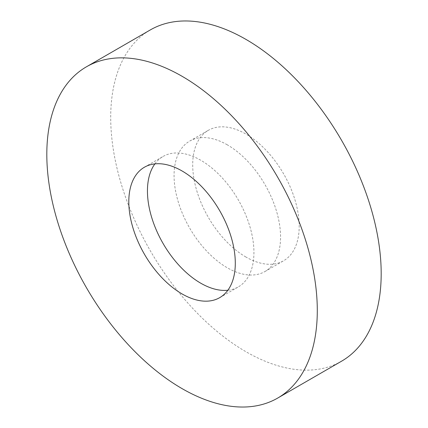 <?xml version="1.0" encoding="UTF-8"?>
<svg xmlns="http://www.w3.org/2000/svg" width="428" height="428" viewBox="0 0 428 428"><rect width="100%" height="100%" fill="white"/><g stroke="black" fill="none" stroke-linecap="round" stroke-linejoin="round"><path stroke-width="0.32" stroke-dasharray="2.14 1.6" d="M341.576 361.189A191.257 110.424 60 0 1 245.945 351.72A191.257 110.424 60 0 1 121.001 183.179A191.257 110.424 60 0 1 150.319 29.923M245.945 257.035A75.301 43.474 60 0 1 196.757 190.685A75.301 43.474 60 0 1 208.297 130.347A75.301 43.474 60 0 1 245.945 134.076A75.301 43.474 60 0 1 295.138 200.427A75.301 43.474 60 0 1 283.598 260.764A75.301 43.474 60 0 1 245.945 257.035M227.311 144.835A75.301 43.474 -120 0 0 189.663 141.106A75.301 43.474 -120 0 0 178.118 201.444A75.301 43.474 -120 0 0 227.311 267.794A75.301 43.474 -120 0 0 264.959 271.523A75.301 43.474 -120 0 0 276.504 211.186A75.301 43.474 -120 0 0 227.311 144.835M154.893 163.881A75.301 43.474 60 0 1 163.041 156.477A75.301 43.474 60 0 1 200.689 160.206A75.301 43.474 60 0 1 249.882 226.556A75.301 43.474 60 0 1 238.337 286.894A75.301 43.474 60 0 1 227.851 290.248M189.663 141.106L208.297 130.347M144.402 167.236L163.041 156.477M219.703 297.653L238.337 286.894M264.959 271.523L283.598 260.764"/><path stroke-width="0.64" d="M182.055 76.28A191.257 110.424 60 0 1 306.999 244.821A191.257 110.424 60 0 1 277.681 398.077A191.257 110.424 60 0 1 182.055 388.608A191.257 110.424 60 0 1 57.106 220.067A191.257 110.424 60 0 1 86.424 66.811A191.257 110.424 60 0 1 182.055 76.28M86.424 66.811L150.319 29.923A191.257 110.424 60 0 1 245.945 39.392A191.257 110.424 60 0 1 370.894 207.933A191.257 110.424 60 0 1 341.576 361.189L277.681 398.077M227.851 290.248A75.301 43.474 60 0 1 200.689 283.165A75.301 43.474 60 0 1 154.422 225.401A75.301 43.474 60 0 1 154.893 163.881M182.055 293.924A75.301 43.474 60 0 1 132.862 227.573A75.301 43.474 60 0 1 144.402 167.236A75.301 43.474 60 0 1 182.055 170.965A75.301 43.474 60 0 1 231.243 237.315A75.301 43.474 60 0 1 219.703 297.653A75.301 43.474 60 0 1 182.055 293.924"/></g></svg>
